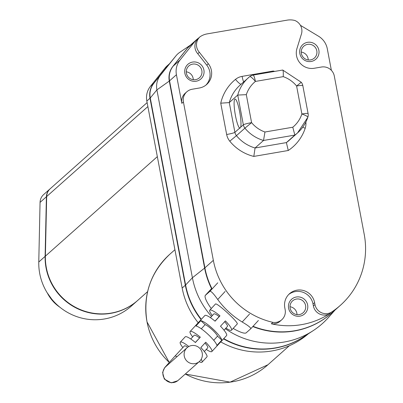 <?xml version="1.0" encoding="UTF-8"?>
<svg xmlns="http://www.w3.org/2000/svg" width="403" height="403" viewBox="0 0 403 403"><rect width="100%" height="100%" fill="white"/><g stroke="black" fill="none" stroke-linecap="round" stroke-linejoin="round"><path stroke-width="0.6" d="M249.699 76.63A7.39 7.254 -131.6 0 1 252.988 75.144A7.39 1.209 -99.7 0 1 253.099 75.084A7.39 7.39 0 0 0 249.689 76.635A7.39 1.411 -129.1 0 0 249.679 76.646L240.042 85.164A36.945 36.265 48.4 0 0 229.277 102.589L220.738 103.183L226.657 134.496A7.39 0.735 -10.7 0 0 234.899 132.325A7.39 7.254 48.4 0 0 236.455 135.665L244.913 128.154A7.39 7.254 -131.6 0 1 243.352 124.809L237.735 95.073L246.309 94.655A29.56 29.011 48.4 0 1 255.406 81.431A7.39 1.209 -99.7 0 0 253.099 75.084L282.558 70.062C283.208 69.981 283.435 72.177 283.233 76.646L255.406 81.431A7.39 1.411 -129.1 0 0 249.689 76.635A36.945 36.265 48.4 0 0 248.5 77.648A36.945 36.265 48.4 0 0 237.735 95.073L229.277 102.589L234.899 132.325L239.654 128.099A14.78 2.413 80.3 0 1 234.979 112.941A14.78 2.413 80.3 0 1 235.035 99.073A14.78 2.413 80.3 0 1 239.442 110.669A14.78 2.413 80.3 0 1 240.712 127.157L239.654 128.099L240.062 128.199M169.492 63.745L167.119 65.855A18.473 18.13 48.4 0 0 165.039 68.052L150.435 86.338A18.473 18.13 48.4 0 0 146.828 101.032L182.166 288.049A77.588 76.157 48.4 0 0 198.195 322.738M220.738 341.895A77.588 76.157 48.4 0 0 308.315 333.81M331.085 312.38A11.083 10.881 -131.6 0 1 314.975 304.527L314.612 302.613A15.334 15.052 48.4 0 0 304.532 290.845A15.334 15.052 48.4 0 0 289.52 293.711A15.334 15.052 48.4 0 0 284.795 307.736L285.158 309.65A11.083 10.881 -131.6 0 1 272.937 322.37A77.588 76.157 48.4 0 1 213.343 260.338L183.41 101.934A11.083 10.881 -131.6 0 1 192.14 89.249L199.329 88.01A15.334 15.052 48.4 0 0 206.679 84.484A15.334 15.052 48.4 0 0 208.351 63.75L199.354 52.299A11.083 10.881 -131.6 0 1 200.069 36.764A18.473 18.13 48.4 0 1 207.157 33.892L287.138 20.15A18.473 18.13 48.4 0 1 294.83 20.482A11.083 10.881 -131.6 0 1 301.187 34.799L296.951 48.526A15.334 15.052 48.4 0 0 314.285 68.258L321.468 67.024A11.083 10.881 -131.6 0 1 334.294 76.011L364.226 234.415A77.588 76.157 48.4 0 1 340.328 305.373A77.588 76.157 48.4 0 1 331.085 312.38L329.498 313.791A11.083 10.881 -131.6 0 1 313.393 305.937L313.03 304.023A15.334 15.052 48.4 0 0 288.755 294.447M281.742 319.786L280.161 321.196A11.083 10.881 -131.6 0 1 271.355 323.78A77.588 76.157 48.4 0 0 329.498 313.791M271.355 323.78L272.937 322.37M205.862 85.159A15.334 15.052 48.4 0 0 206.764 65.16L197.767 53.705A11.083 10.881 -131.6 0 1 198.483 38.169A18.473 18.13 48.4 0 0 196.714 39.554L189.843 45.66A18.473 18.13 48.4 0 0 187.758 47.856L173.159 66.142A18.473 18.13 48.4 0 0 169.552 80.837L204.89 267.854A77.588 76.157 48.4 0 0 212.104 288.941M253.029 326.304A77.588 76.157 48.4 0 0 331.87 312.884L340.328 305.373M331.372 70.334L327.301 48.808A18.473 18.13 48.4 0 0 318.546 36.235L300.411 25.313M196.714 39.554A18.473 18.13 48.4 0 0 194.629 41.751L180.025 60.037A18.473 18.13 48.4 0 0 176.423 74.731L181.829 103.344A11.083 10.881 -131.6 0 1 185.244 93.209L186.826 91.798M198.483 38.169L200.069 36.764M189.712 45.776A18.473 18.13 48.4 0 0 187.496 48.093L172.892 66.374A18.473 18.13 48.4 0 0 169.285 81.074L204.623 268.086A77.588 76.157 48.4 0 0 211.55 288.603M252.797 326.551A77.588 76.157 48.4 0 0 331.74 313.005M190.463 45.111L179.809 52.309A18.473 18.13 48.4 0 0 175.98 55.8A18.473 18.13 48.4 0 0 175.859 55.957L160.505 75.185A18.473 18.13 48.4 0 0 156.903 89.879L192.402 277.763A79.29 77.824 48.4 0 0 211.535 316.446M225.353 328.712A79.29 77.824 48.4 0 0 313.01 330.757A79.29 77.824 48.4 0 0 328.662 317.272L334.979 310.124M175.98 55.8L168.59 64.853A18.473 18.13 48.4 0 0 168.469 64.999L153.87 83.285A18.473 18.13 48.4 0 0 150.264 97.979L156.903 89.879L169.285 81.074M150.264 97.979L185.602 284.997A77.588 76.157 48.4 0 0 201.344 319.322M223.766 338.611A77.588 76.157 48.4 0 0 303.625 336.853L313.01 330.757M169.265 64.022A18.473 18.13 48.4 0 0 168.207 65.236L153.603 83.517A18.473 18.13 48.4 0 0 149.997 98.216L185.335 285.228A77.588 76.157 48.4 0 0 201.102 319.589M223.529 338.868A77.588 76.157 48.4 0 0 305.696 335.508M197.767 53.705L199.354 52.299M184.861 73.281A9.793 9.612 48.4 0 0 200.709 79.119A9.793 9.612 48.4 0 0 197.576 62.541A9.793 9.612 48.4 0 0 184.861 73.281M318.864 50.259A9.793 9.612 -131.6 0 1 306.149 61.004A9.793 9.612 -131.6 0 1 303.016 44.426A9.793 9.612 -131.6 0 1 318.864 50.259M288.598 308.219A9.793 9.612 48.4 0 0 304.446 314.053A9.793 9.612 48.4 0 0 301.313 297.474A9.793 9.612 48.4 0 0 288.598 308.219M316.803 50.803A7.944 7.798 -131.6 0 1 303.247 57.312A7.944 7.798 -131.6 0 1 307.61 44.365A7.944 7.798 -131.6 0 1 316.803 50.803M308.219 59.946A7.944 7.798 48.4 0 0 301.217 52.063M193.264 79.698A7.944 7.798 48.4 0 0 186.257 71.815M192.649 64.117A7.944 7.798 48.4 0 0 191.621 79.305A7.944 7.798 48.4 0 0 201.157 68.5A7.944 7.798 48.4 0 0 192.649 64.117M296.996 314.632A7.944 7.798 48.4 0 0 289.994 306.754M296.386 299.051A7.944 7.798 48.4 0 0 295.354 314.239A7.944 7.798 48.4 0 0 304.895 303.439A7.944 7.798 48.4 0 0 296.386 299.051M246.309 94.655L251.593 122.638L244.913 128.154A36.945 36.265 48.4 0 0 263.527 140.466L255.069 147.982L253.809 156.414L288.266 150.495A44.335 43.519 48.4 0 0 305.217 128.219A14.78 14.508 48.4 0 0 305.862 122.074M240.712 127.157L243.352 124.809A7.39 0.735 -10.7 0 1 251.593 122.638A29.56 29.011 48.4 0 0 264.962 132.003L263.527 140.466L294.845 135.086L286.387 142.602L288.266 150.495M147.125 102.609L50.274 188.685A11.083 10.881 48.4 0 0 46.667 196.528L45.378 256.142A55.977 54.939 48.4 0 0 77.759 308.436A55.977 54.939 48.4 0 0 137.952 300.21L147.624 291.611M50.138 188.8A11.083 10.881 48.4 0 0 46.405 196.76L45.116 256.373A55.977 54.939 48.4 0 0 77.492 308.673A55.977 54.939 48.4 0 0 137.685 300.442A55.977 54.939 48.4 0 0 137.816 300.326M50.007 188.916L43.665 194.553A11.083 10.881 48.4 0 0 40.063 202.397L38.774 262.01A55.977 54.939 48.4 0 0 71.15 314.31A55.977 54.939 48.4 0 0 131.343 306.079L137.685 300.442M264.962 132.003L292.79 127.222L294.845 135.086A36.945 36.265 48.4 0 0 297.585 132.884A36.945 36.265 48.4 0 0 307.781 117.349A7.39 1.229 -161.7 0 0 307.852 117.248A7.39 1.229 -161.7 0 0 301.887 113.994L296.603 86.015L301.268 82.283L282.664 70.006M201.183 359.29A14.78 2.816 42.7 0 1 202.009 362.211A14.78 2.816 42.7 0 1 201.968 362.252A14.78 2.816 42.7 0 1 199.163 361.698M182.861 347.552A14.78 2.816 42.7 0 1 180.277 342.182A14.78 2.816 42.7 0 1 188.811 346.504M206.885 356.917A14.78 2.816 -137.3 0 0 206.925 356.882A14.78 2.816 -137.3 0 0 200.815 347.557L205.732 342.223A14.78 2.816 42.7 0 1 211.842 351.547A14.78 2.816 42.7 0 1 211.802 351.582A14.78 2.816 42.7 0 1 206.281 349.406M225.942 328.067A14.78 2.816 -137.3 0 0 231.468 330.248A14.78 2.816 -137.3 0 0 231.508 330.208A14.78 2.816 -137.3 0 0 225.398 320.889L220.481 326.223A14.78 2.816 42.7 0 1 226.592 335.543A14.78 2.816 42.7 0 1 226.551 335.583M237.171 324.062L237.206 324.027C239.332 323.035 216.32 301.782 215.388 304.089L209.777 310.179A14.78 2.816 -137.3 0 0 212.361 315.549M221.821 340.127L216.905 345.462A14.78 2.816 -137.3 0 0 208.003 334.319A14.78 2.816 -137.3 0 0 195.934 325.992L200.85 320.657A14.78 2.816 -137.3 0 1 212.92 328.984A14.78 2.816 -137.3 0 1 221.821 340.127L217.539 336.152A9.239 1.758 -137.3 0 0 212.129 329.689A9.239 1.758 -137.3 0 0 205.132 324.632L200.85 320.657M192.694 336.883A14.78 2.816 42.7 0 1 190.11 331.513A14.78 2.816 42.7 0 1 200.316 337.195L195.314 342.459M180.277 342.182L185.194 336.848A14.78 2.816 -137.3 0 1 195.4 342.53L200.316 337.195M190.11 331.513L204.86 315.514A14.78 2.816 42.7 0 1 215.066 321.196L219.983 315.861A14.78 2.816 -137.3 0 0 209.777 310.179M199.384 361.501A9.239 9.068 48.4 0 0 200.014 360.881A9.239 9.068 48.4 0 0 200.029 360.866A9.239 9.068 48.4 0 0 199.707 348.237A9.239 9.068 48.4 0 0 187.113 347.693A9.239 9.068 48.4 0 0 186.468 360.62A9.239 9.068 48.4 0 0 199.384 361.501L178.136 380.382A9.239 9.068 48.4 0 1 165.527 379.822A9.239 9.068 48.4 0 1 165.245 367.178L165.275 367.153A9.239 9.068 -131.6 0 1 166.112 366.357M201.288 328.803L205.132 324.632M214.98 321.126L219.146 316.602A9.239 1.758 -137.3 0 0 213.852 313.932L210.421 317.65M219.983 315.861L219.146 316.602M177.008 356.67A9.239 1.758 42.7 0 0 174.912 356.176L184.352 345.935A9.239 1.758 42.7 0 1 187.717 347.2M224.008 330.173L227.433 326.455A9.239 1.758 -137.3 0 0 224.632 321.715M213.726 340.288L217.539 336.152M204.971 343.049A9.239 1.758 42.7 0 1 207.767 347.789L204.341 351.507M190.755 338.988L194.186 335.271A9.239 1.758 42.7 0 1 199.48 337.941M165.275 367.153A9.239 9.068 -131.6 0 1 165.895 366.549L187.113 347.693M258.383 320.491L250.767 328.757L246.006 332.984C244.233 333.664 240.319 332.354 234.269 329.055A84.978 83.406 -131.6 0 1 233.191 328.385M211.303 308.522A84.978 83.406 -131.6 0 1 209.807 306.542C206.034 300.794 204.507 297.102 205.233 295.464L209.988 291.238L217.746 282.82M250.767 328.757C250.933 327.71 248.077 325.463 242.193 322.012A84.978 83.406 -131.6 0 1 217.731 299.494C213.786 293.908 211.207 291.152 209.988 291.238M205.233 295.464L211.797 288.336L205.233 295.464M308.018 113.696A7.39 0.735 169.3 0 0 308.094 113.56A7.39 0.735 169.3 0 0 301.887 113.994L301.887 113.994A29.56 29.011 48.4 0 1 292.79 127.222M226.657 134.496A14.78 14.508 48.4 0 0 229.775 141.186A44.335 43.519 48.4 0 0 253.809 156.414M274.634 71.386A44.335 43.519 48.4 0 0 273.249 71.024L242.107 76.374A14.78 14.508 48.4 0 0 235.493 79.376A44.335 43.519 48.4 0 0 220.738 103.183M204.89 267.854L213.343 260.338M187.758 47.856L194.629 41.751M173.159 66.142L180.025 60.037M169.552 80.837L176.423 74.731M181.829 103.344L183.41 101.934M185.602 284.997L192.402 277.763L204.623 268.086M182.166 288.049L185.335 285.228M165.039 68.052L168.207 65.236M150.435 86.338L153.603 83.517M146.828 101.032L149.997 98.216M206.764 65.16L208.351 63.75M313.393 305.937L314.975 304.527M313.03 304.023L314.612 302.613M229.775 141.186L236.455 135.665A36.945 36.265 48.4 0 0 255.069 147.982L286.387 142.602A36.945 36.265 48.4 0 0 289.127 140.395L297.585 132.884L307.852 117.248A7.39 7.39 0 0 0 308.094 113.56L302.804 85.582A7.39 0.735 -10.7 0 1 302.729 85.718M301.268 82.283A7.39 7.39 0 0 1 302.804 85.582A7.39 0.735 -10.7 0 0 296.603 86.015A29.56 29.011 48.4 0 0 283.233 76.646M46.667 196.528L147.876 106.578M45.378 256.142L157.336 156.641M40.063 202.397L46.405 196.76M38.774 262.01L45.116 256.373M243.694 81.92A7.39 1.209 80.3 0 1 242.107 76.374M241.1 84.222A7.39 1.411 50.9 0 1 235.493 79.376M305.217 128.219A7.39 1.229 18.3 0 1 302.703 127.252M169.22 362.423L147.009 321.876C142.808 295.162 150.4 272.63 169.784 254.278A73.895 72.53 48.4 0 0 147.019 321.856A73.895 72.53 48.4 0 0 169.23 362.408M267.96 364.745L230.083 382.14L185.299 374.014A73.895 72.53 48.4 0 0 267.96 364.745L289.334 345.744M258.353 320.521L250.817 328.702M217.731 299.494L225.126 291.475M249.492 314.098L242.193 322.012M47.438 293.198A36.945 36.265 48.4 0 0 59.916 307.242M169.784 254.278L174.922 249.709M202.009 362.211L206.925 356.882M211.842 351.547L226.592 335.543M231.508 330.208L237.206 324.027M174.912 356.176L164.666 367.667L162.605 372.478L164.313 379.072L171.225 382.85L177.688 380.754M47.065 292.598L54.133 302.547L60.465 307.68"/></g></svg>
